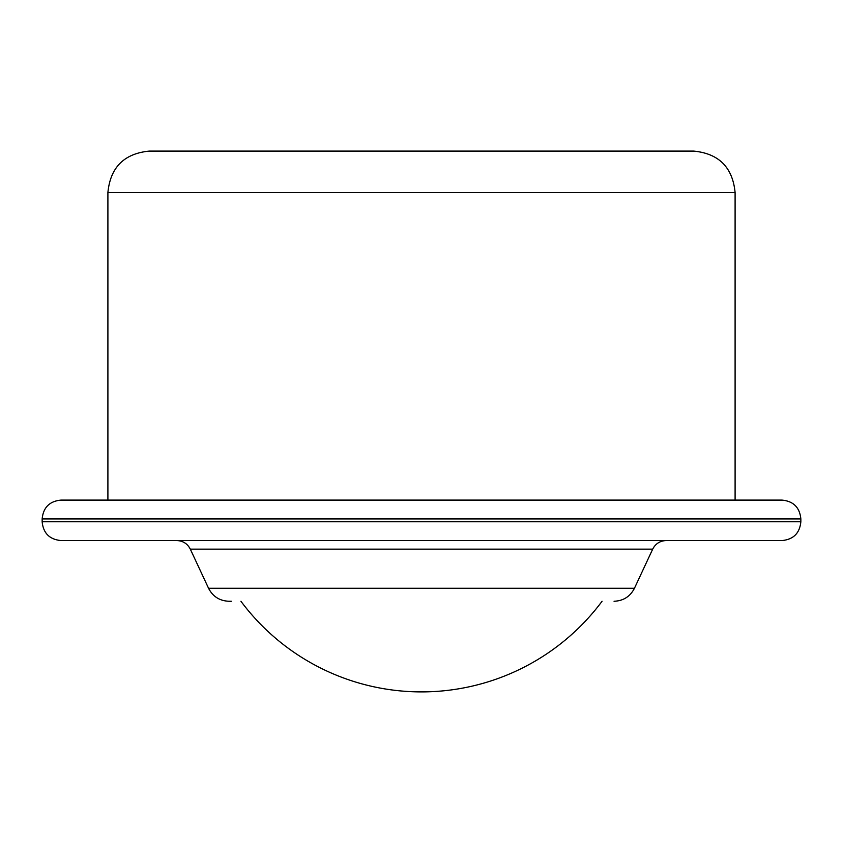 <?xml version="1.0" encoding="UTF-8"?>
<svg xmlns="http://www.w3.org/2000/svg" width="843" height="843" viewBox="0 0 843 843"><rect width="100%" height="100%" fill="white"/><g stroke="black" fill="none" stroke-linecap="round" stroke-linejoin="round"><path stroke-width="1.26" d="M107.904 500.099L107.904 192.499C110.359 167.346 124.153 153.552 149.295 151.097L693.705 151.097C718.847 153.552 732.641 167.357 735.096 192.499L735.096 500.099M231.34 601.259L228.948 601.259C219.633 600.88 212.826 596.549 208.548 588.266L190.307 549.141L652.693 549.141C655.527 543.682 660.016 540.816 666.16 540.563M176.84 540.563C182.984 540.816 187.473 543.682 190.307 549.141M60.97 540.563L782.03 540.563C793.463 539.446 799.733 533.176 800.85 521.754L42.15 521.754C43.267 533.176 49.537 539.446 60.97 540.563M42.15 518.919L800.85 518.919C799.733 507.486 793.463 501.216 782.03 500.099L60.97 500.099C49.537 501.216 43.267 507.486 42.15 518.919L42.15 521.754M107.904 192.499L735.096 192.499M208.548 588.266L634.452 588.266C630.174 596.549 623.367 600.88 614.052 601.259M634.452 588.266L652.693 549.141M800.85 518.919L800.85 521.754M240.929 601.259A225.186 225.186 0 0 0 602.071 601.259"/></g></svg>
